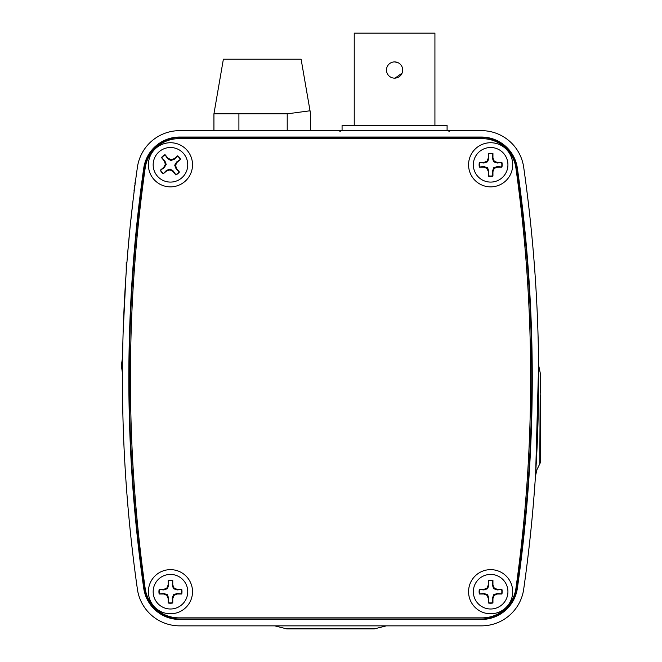 <?xml version="1.0" encoding="UTF-8"?>
<svg xmlns="http://www.w3.org/2000/svg" width="662" height="662" viewBox="0 0 662 662"><rect width="100%" height="100%" fill="white"/><g stroke="black" fill="none" stroke-linecap="round" stroke-linejoin="round"><path stroke-width="0.99" d="M481.431 130.646L179.659 130.646A42.691 42.691 0 0 0 137.398 167.312A1494.167 1494.167 0 0 0 137.398 589.197A42.691 42.691 0 0 0 179.659 625.855L481.431 625.855A42.691 42.691 0 0 0 523.7 589.197A1494.167 1494.167 0 0 0 523.7 167.312A42.691 42.691 0 0 0 481.431 130.646L477.683 130.646M132.019 209.217L132.623 204.037M133.07 200.255L130.273 225.386M129.942 228.647L127.658 253.323M125.97 275.483L123.132 332.324M133.749 194.661L134.196 191.086L133.749 194.661M122.429 378.25L122.437 373.202L121.361 365.449L122.437 373.128M122.652 352.441L122.685 350.802M122.685 350.504L122.66 352.25M538.611 366.351L538.479 401.76M537.585 434.967L537.486 437.565M535.682 472.569L538.603 365.085L540.639 374.891M516.89 168.28A35.814 35.814 0 0 0 481.431 137.522L179.659 137.522A35.814 35.814 0 0 0 144.2 168.28A1487.299 1487.299 0 0 0 144.2 588.22A35.814 35.814 0 0 0 179.659 618.987L481.431 618.987A35.814 35.814 0 0 0 516.89 588.22A1487.299 1487.299 0 0 0 516.89 168.28L517.361 168.214A36.286 36.286 0 0 0 481.431 137.051L179.659 137.051A36.286 36.286 0 0 0 143.737 168.214A1487.762 1487.762 0 0 0 143.737 588.286A36.286 36.286 0 0 0 179.659 619.458L481.431 619.458A36.286 36.286 0 0 0 517.361 588.286A1487.762 1487.762 0 0 0 517.361 168.214M540.639 399.831L540.639 462.093M376.264 628.395L374.245 628.9L286.845 628.9L284.825 628.395L376.264 628.395L386.351 625.855M330.545 628.9L311.339 628.9M540.3 374.576L540.308 380.708M540.308 380.915L540.308 384.183M540.308 384.92L540.3 392.938M540.3 395.015L540.291 399.947M540.084 437.466L540.068 439.477M540.051 441.132L540.018 444.417M539.82 460.711L539.778 463.607M539.778 463.756L540.3 373.227M135.214 183.2A1494.167 1494.167 0 0 0 134.957 185.203L135.412 181.711M134.419 189.315L134.287 188.678A1494.382 1494.382 0 0 1 134.46 187.354A1494.382 1494.382 0 0 1 134.742 185.203L134.502 188.678M134.204 189.315L133.981 191.086M135.106 182.389A1494.382 1494.382 0 0 0 134.998 183.2L134.998 183.2A1494.382 1494.382 0 0 0 134.932 183.738M471.592 130.646L458.311 130.646M342.072 130.646L342.072 125.523L447.09 125.523L447.09 130.646M354.236 125.523L354.236 33.1L434.926 33.1L434.926 125.523M394.585 61.914L397.697 62.534M402.074 73.134L395.073 78.124M394.585 78.141A8.11 8.11 0 0 1 387.56 65.968A8.11 8.11 0 0 1 401.611 65.968A8.11 8.11 0 0 1 394.585 78.141M310.552 130.646L310.552 113.839L310.031 110.777L287.217 113.839L287.217 130.646M287.217 113.839L238.908 113.839L238.908 130.646M238.908 113.839L213.934 113.839L213.934 130.646M213.934 113.839L223.375 59.216L301.111 59.216L310.031 110.777M192.526 591.704A22.069 22.069 0 0 0 159.426 572.597A22.069 22.069 0 0 0 159.426 610.819A22.069 22.069 0 0 0 192.526 591.704M512.702 591.704A22.069 22.069 0 0 0 479.602 572.597A22.069 22.069 0 0 0 479.602 610.819A22.069 22.069 0 0 0 512.702 591.704M512.702 164.797A22.069 22.069 0 0 0 479.602 145.69A22.069 22.069 0 0 0 479.602 183.912A22.069 22.069 0 0 0 512.702 164.797M192.526 164.797A22.069 22.069 0 0 0 159.426 145.69A22.069 22.069 0 0 0 159.426 183.912A22.069 22.069 0 0 0 192.526 164.797M515.913 168.04A34.151 34.151 0 0 0 482.102 138.656L178.997 138.656A34.151 34.151 0 0 0 145.177 168.04A1506.124 1506.124 0 0 0 145.177 588.468A34.151 34.151 0 0 0 178.997 617.853L482.102 617.853A34.151 34.151 0 0 0 515.913 588.468A1506.124 1506.124 0 0 0 515.913 168.04M473.347 164.797A17.286 17.286 0 0 1 490.633 147.51A17.286 17.286 0 0 1 507.928 164.797A17.286 17.286 0 0 1 490.633 182.091A17.286 17.286 0 0 1 473.347 164.797M488.333 153.51L488.333 158.003L487.017 161.18L483.839 162.496L479.346 162.496A11.527 11.527 0 0 0 479.346 167.105L483.839 167.105L487.017 168.421L488.333 171.599L488.333 176.092A11.527 11.527 0 0 0 492.942 176.092L492.942 171.599L494.257 168.421L497.435 167.105L501.928 167.105A11.527 11.527 0 0 0 501.928 162.496L497.435 162.496L494.257 161.18L492.942 158.003L492.942 153.51A11.527 11.527 0 0 0 488.333 153.51L488.432 153.791A11.229 11.229 0 0 1 492.842 153.791L492.942 153.51M492.842 153.791L492.412 158.11L492.942 158.003M492.412 158.11L493.645 161.793L494.257 161.18M493.645 161.793L497.327 163.026L497.435 162.496M497.327 163.026L501.928 162.496M501.647 162.595A11.229 11.229 0 0 1 501.647 167.006L501.928 167.105M501.647 167.006L497.327 166.576L493.645 167.809L492.412 171.491L492.842 175.811A11.229 11.229 0 0 1 488.432 175.811L488.862 171.491L487.629 167.809L483.939 166.576L479.627 167.006A11.229 11.229 0 0 1 479.627 162.595L483.939 163.026L487.629 161.793L488.862 158.11L488.432 153.791M483.939 163.026L483.839 162.496M487.629 161.793L487.017 161.18M488.862 158.11L488.333 158.003M488.862 171.491L488.333 171.599M487.629 167.809L487.017 168.421M483.939 166.576L483.839 167.105M497.327 166.576L497.435 167.105M493.645 167.809L494.257 168.421M492.412 171.491L492.942 171.599M473.347 591.704A17.286 17.286 0 0 1 490.633 574.417A17.286 17.286 0 0 1 507.928 591.704A17.286 17.286 0 0 1 490.633 608.999A17.286 17.286 0 0 1 473.347 591.704M488.333 580.409L488.333 584.91L487.017 588.088L483.839 589.403L479.346 589.403A11.527 11.527 0 0 0 479.346 594.013L483.839 594.013L487.017 595.328L488.333 598.506L488.333 602.999A11.527 11.527 0 0 0 492.942 602.999L492.942 598.506L494.257 595.328L497.435 594.013L501.928 594.013A11.527 11.527 0 0 0 501.928 589.403L497.435 589.403L494.257 588.088L492.942 584.91L492.942 580.409A11.527 11.527 0 0 0 488.333 580.409L488.432 580.698A11.229 11.229 0 0 1 492.842 580.698L492.942 580.409M492.842 580.698L492.412 585.009L492.942 584.91M492.412 585.009L493.645 588.692L494.257 588.088M493.645 588.692L497.327 589.933L497.435 589.403M497.327 589.933L501.928 589.403M501.647 589.494A11.229 11.229 0 0 1 501.647 593.913L501.928 594.013M501.647 593.913L497.327 593.483L493.645 594.716L492.412 598.398L492.842 602.71A11.229 11.229 0 0 1 488.432 602.71L488.862 598.398L487.629 594.716L483.939 593.483L479.627 593.913A11.229 11.229 0 0 1 479.627 589.494L483.939 589.933L487.629 588.692L488.862 585.009L488.432 580.698M483.939 589.933L483.839 589.403M487.629 588.692L487.017 588.088M488.862 585.009L488.333 584.91M488.862 598.398L488.333 598.506M487.629 594.716L487.017 595.328M483.939 593.483L483.839 594.013M497.327 593.483L497.435 594.013M493.645 594.716L494.257 595.328M492.412 598.398L492.942 598.506M153.17 591.704A17.286 17.286 0 0 1 170.457 574.417A17.286 17.286 0 0 1 187.743 591.704A17.286 17.286 0 0 1 170.457 608.999A17.286 17.286 0 0 1 153.17 591.704M168.148 580.409L168.148 584.91L166.832 588.088L163.655 589.403L159.161 589.403A11.527 11.527 0 0 0 159.161 594.013L163.655 594.013L166.832 595.328L168.148 598.506L168.148 602.999A11.527 11.527 0 0 0 172.765 602.999L172.765 598.506L174.081 595.328L177.259 594.013L181.752 594.013A11.527 11.527 0 0 0 181.752 589.403L177.259 589.403L174.081 588.088L172.765 584.91L172.765 580.409A11.527 11.527 0 0 0 168.148 580.409L168.247 580.698A11.229 11.229 0 0 1 172.666 580.698L172.765 580.409M172.666 580.698L172.228 585.009L172.765 584.91M172.228 585.009L173.469 588.692L174.081 588.088M173.469 588.692L177.151 589.933L177.259 589.403M177.151 589.933L181.752 589.403M181.462 589.494A11.229 11.229 0 0 1 181.462 593.913L181.752 594.013M181.462 593.913L177.151 593.483L173.469 594.716L172.228 598.398L172.666 602.71A11.229 11.229 0 0 1 168.247 602.71L168.686 598.398L167.445 594.716L163.762 593.483L159.451 593.913A11.229 11.229 0 0 1 159.451 589.494L163.762 589.933L167.445 588.692L168.686 585.009L168.247 580.698M163.762 589.933L163.655 589.403M167.445 588.692L166.832 588.088M168.686 585.009L168.148 584.91M168.686 598.398L168.148 598.506M167.445 594.716L166.832 595.328M163.762 593.483L163.655 594.013M177.151 593.483L177.259 594.013M173.469 594.716L174.081 595.328M172.228 598.398L172.765 598.506M181.487 178.111A17.286 17.286 0 0 1 157.142 175.835A17.286 17.286 0 0 1 159.426 151.49A17.286 17.286 0 0 1 183.771 153.766A17.286 17.286 0 0 1 181.487 178.111M163.233 173.783L166.692 170.912L169.977 169.902L173.022 171.508L175.893 174.967A11.527 11.527 0 0 0 179.435 172.021L176.572 168.562L175.554 165.277L177.159 162.24L180.618 159.368A11.527 11.527 0 0 0 177.681 155.818L174.222 158.69L170.937 159.699L167.891 158.094L165.02 154.635A11.527 11.527 0 0 0 161.478 157.581L164.341 161.04L165.359 164.325L163.754 167.362L160.295 170.233A11.527 11.527 0 0 0 163.233 173.783L163.39 173.527A11.229 11.229 0 0 1 160.576 170.126L160.295 170.233M160.576 170.126L164.168 167.709L163.754 167.362M164.168 167.709L166.22 164.408L165.359 164.325M166.22 164.408L164.821 160.783L164.341 161.04M164.821 160.783L161.478 157.581M161.735 157.738A11.229 11.229 0 0 1 165.128 154.916L165.02 154.635M165.128 154.916L167.552 158.516L170.854 160.56L174.478 159.161L177.524 156.075A11.229 11.229 0 0 1 180.337 159.476L176.746 161.892L174.694 165.194L176.092 168.818L179.179 171.863A11.229 11.229 0 0 1 175.786 174.685L173.361 171.086L170.06 169.042L166.435 170.44L163.39 173.527M173.361 171.086L173.022 171.508M170.06 169.042L169.977 169.902M166.435 170.44L166.692 170.912M176.746 161.892L177.159 162.24M174.694 165.194L175.554 165.277M176.092 168.818L176.572 168.562M167.552 158.516L167.891 158.094M170.854 160.56L170.937 159.699M174.478 159.161L174.222 158.69M126.93 262.375L126.227 262.375L126.227 271.801L126.227 262.375L126.93 262.375M481.431 137.522L481.431 137.051M516.89 588.22L517.361 588.286M481.431 618.987L481.431 619.458M179.659 618.987L179.659 619.458M144.2 588.22L143.737 588.286M144.2 168.28L143.737 168.214M179.659 137.522L179.659 137.051M284.825 628.395L274.738 625.855M540.639 462.117L536.998 469.54L535.45 476.119M340.251 131.606L339.192 130.646M448.91 131.606L449.97 130.646M122.578 357.207L121.361 365.449"/></g></svg>
